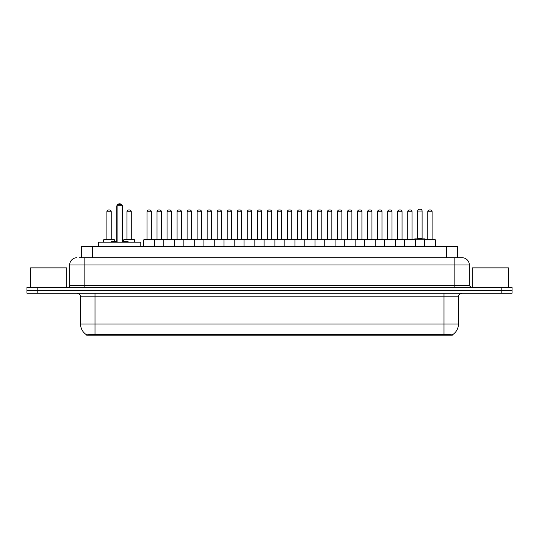 <?xml version="1.0" encoding="UTF-8"?>
<svg xmlns="http://www.w3.org/2000/svg" width="539" height="539" viewBox="0 0 539 539"><rect width="100%" height="100%" fill="white"/><g stroke="black" fill="none" stroke-linecap="round" stroke-linejoin="round"><path stroke-width="0.81" d="M81.618 257.736L81.618 246.512L457.382 246.512L457.382 257.736M452.315 335.204L86.685 335.204L86.685 334.847M80.527 323.986L95.005 323.986L95.005 296.834L80.527 296.834L80.527 323.986A12.673 12.673 0 0 0 86.725 334.874L96.454 334.503L442.546 334.503L452.275 334.874A12.673 12.673 0 0 0 458.473 323.986L458.473 296.834A3.618 3.618 0 0 1 462.091 293.209M512.05 293.209L512.05 290.319L26.95 290.319L26.95 293.209L37.811 293.209L37.811 290.319L26.95 290.319L26.95 287.422L37.811 287.422L37.811 290.319L512.05 290.319L512.05 293.209L37.811 293.209M79.61 257.736L461.984 257.736M79.442 257.736L84.151 257.736L84.151 264.972L69.666 264.972L69.666 285.609A1.812 1.812 0 0 1 67.86 287.422M76.909 257.736A7.243 7.243 0 0 0 69.666 264.972M462.091 257.736A7.243 7.243 0 0 1 469.334 264.972L469.334 285.609L471.14 287.422M512.05 287.422L512.05 290.319L512.05 287.422L37.811 287.422M66.769 287.422L66.769 267.87L30.568 267.87L30.568 287.422M508.432 287.422L508.432 267.87L472.231 267.87L472.231 287.422M404.459 246.512L404.459 239.996A0.364 0.364 0 0 1 404.823 239.633L414.956 239.633A0.364 0.364 0 0 1 415.32 239.996L143.738 239.996A0.364 0.364 0 0 1 144.095 239.633L214.401 239.633A0.364 0.364 0 0 1 214.765 239.996L214.765 246.512M154.599 246.512L154.599 239.996A0.364 0.364 0 0 0 154.235 239.633L144.095 239.633M146.992 211.76L146.992 239.269L151.338 239.269L151.338 211.76L146.992 211.76A1.812 1.812 0 0 1 148.804 209.947L149.525 209.947A1.812 1.812 0 0 1 151.338 211.76L151.338 239.269A0.364 0.364 0 0 0 151.702 239.633M146.992 239.269A0.364 0.364 0 0 1 146.635 239.633M149.525 209.947L148.804 209.947M143.738 239.996L143.738 246.512L143.738 239.996M163.789 246.512L163.789 239.996A0.364 0.364 0 0 1 164.152 239.633L174.292 239.633A0.364 0.364 0 0 1 174.649 239.996L174.649 246.512M167.05 211.76L167.05 239.269L171.395 239.269L171.395 211.76L167.05 211.76A1.812 1.812 0 0 1 168.862 209.947L169.583 209.947A1.812 1.812 0 0 1 171.395 211.76L171.395 239.269A0.364 0.364 0 0 0 171.759 239.633M167.05 239.269A0.364 0.364 0 0 1 166.686 239.633M169.583 209.947L168.862 209.947M183.846 246.512L183.846 239.996A0.364 0.364 0 0 1 184.21 239.633L194.343 239.633A0.364 0.364 0 0 1 194.707 239.996L194.707 246.512M186.743 239.633A0.364 0.364 0 0 0 187.107 239.269L187.107 211.76L187.107 239.269L191.453 239.269L191.453 211.76L187.107 211.76A1.812 1.812 0 0 1 188.913 209.947L189.64 209.947A1.812 1.812 0 0 1 191.453 211.76L191.453 239.269A0.364 0.364 0 0 0 191.81 239.633M189.64 209.947L188.913 209.947M203.904 246.512L203.904 239.996A0.364 0.364 0 0 1 204.268 239.633L214.401 239.633M207.158 211.76L207.158 239.269L211.504 239.269L211.504 211.76L207.158 211.76A1.812 1.812 0 0 1 208.97 209.947L209.698 209.947A1.812 1.812 0 0 1 211.504 211.76L211.504 239.269A0.364 0.364 0 0 0 211.867 239.633M207.158 239.269A0.364 0.364 0 0 1 206.801 239.633M209.698 209.947L208.97 209.947M223.961 246.512L223.961 239.996A0.364 0.364 0 0 1 224.318 239.633L234.458 239.633A0.364 0.364 0 0 1 234.822 239.996L234.822 246.512M231.561 211.76L227.215 211.76A1.812 1.812 0 0 1 229.028 209.947L229.749 209.947A1.812 1.812 0 0 1 231.561 211.76L231.561 239.269A0.364 0.364 0 0 0 231.925 239.633M227.215 211.76L227.215 239.269A0.364 0.364 0 0 1 226.852 239.633M229.749 209.947L229.028 209.947M244.012 246.512L244.012 239.996A0.364 0.364 0 0 1 244.376 239.633L314.682 239.633A0.364 0.364 0 0 1 315.039 239.996L315.039 246.512M254.873 246.512L254.873 239.996A0.364 0.364 0 0 0 254.516 239.633L234.35 239.633M247.273 211.76L247.273 239.269L251.619 239.269L251.619 211.76L247.273 211.76A1.812 1.812 0 0 1 249.085 209.947L249.806 209.947A1.812 1.812 0 0 1 251.619 211.76L251.619 239.269A0.364 0.364 0 0 0 251.976 239.633M247.273 239.269A0.364 0.364 0 0 1 246.909 239.633M249.806 209.947L249.085 209.947M264.07 246.512L264.07 239.996A0.364 0.364 0 0 1 264.433 239.633L274.567 239.633A0.364 0.364 0 0 1 274.93 239.996L274.93 246.512M267.331 211.76L267.331 239.269L271.669 239.269L271.669 211.76L267.331 211.76A1.812 1.812 0 0 1 269.136 209.947L269.864 209.947A1.812 1.812 0 0 1 271.669 211.76L271.669 239.269A0.364 0.364 0 0 0 272.033 239.633M267.331 239.269A0.364 0.364 0 0 1 266.967 239.633M284.127 246.512L284.127 239.996A0.364 0.364 0 0 1 284.484 239.633L294.624 239.633A0.364 0.364 0 0 1 294.988 239.996L294.988 246.512M287.024 239.633A0.364 0.364 0 0 0 287.381 239.269L287.381 211.76L287.381 239.269L291.727 239.269L291.727 211.76L287.381 211.76A1.812 1.812 0 0 1 289.194 209.947L289.915 209.947A1.812 1.812 0 0 1 291.727 211.76L291.727 239.269A0.364 0.364 0 0 0 292.091 239.633M289.915 209.947L289.194 209.947M304.178 246.512L304.178 239.996A0.364 0.364 0 0 1 304.542 239.633L314.682 239.633M307.075 239.633A0.364 0.364 0 0 0 307.439 239.269L307.439 211.76L307.439 239.269L311.785 239.269L311.785 211.76L307.439 211.76A1.812 1.812 0 0 1 309.251 209.947L309.972 209.947A1.812 1.812 0 0 1 311.785 211.76L311.785 239.269A0.364 0.364 0 0 0 312.148 239.633M324.235 246.512L324.235 239.996A0.364 0.364 0 0 1 324.599 239.633L334.732 239.633A0.364 0.364 0 0 1 335.096 239.996L335.096 246.512M327.133 239.633A0.364 0.364 0 0 0 327.496 239.269L327.496 211.76L327.496 239.269L331.842 239.269L331.842 211.76L327.496 211.76A1.812 1.812 0 0 1 329.302 209.947L330.03 209.947A1.812 1.812 0 0 1 331.842 211.76L331.842 239.269A0.364 0.364 0 0 0 332.199 239.633M330.03 209.947L329.302 209.947M344.293 246.512L344.293 239.996A0.364 0.364 0 0 1 344.657 239.633L364.815 239.633M355.154 246.512L355.154 239.996A0.364 0.364 0 0 0 354.79 239.633L334.625 239.633M351.893 211.76L347.547 211.76A1.812 1.812 0 0 1 349.36 209.947L350.087 209.947A1.812 1.812 0 0 1 351.893 211.76L351.893 239.269A0.364 0.364 0 0 0 352.257 239.633M351.893 239.269L347.547 239.269L347.547 211.76L347.547 239.269A0.364 0.364 0 0 1 347.19 239.633M350.087 209.947L349.36 209.947M364.351 246.512L364.351 239.996A0.364 0.364 0 0 1 364.708 239.633L374.848 239.633A0.364 0.364 0 0 1 375.211 239.996L375.211 246.512M367.605 211.76L367.605 239.269L371.95 239.269L371.95 211.76L367.605 211.76A1.812 1.812 0 0 1 369.417 209.947L370.138 209.947A1.812 1.812 0 0 1 371.95 211.76L371.95 239.269A0.364 0.364 0 0 0 372.314 239.633M367.605 239.269A0.364 0.364 0 0 1 367.241 239.633M370.138 209.947L369.417 209.947M384.401 246.512L384.401 239.996A0.364 0.364 0 0 1 384.765 239.633L394.905 239.633A0.364 0.364 0 0 1 395.262 239.996L395.262 246.512M392.008 211.76L387.662 211.76A1.812 1.812 0 0 1 389.475 209.947L390.196 209.947A1.812 1.812 0 0 1 392.008 211.76L392.008 239.269A0.364 0.364 0 0 0 392.365 239.633M387.662 211.76L387.662 239.269A0.364 0.364 0 0 1 387.298 239.633M390.196 209.947L389.475 209.947M412.059 211.76L407.72 211.76A1.812 1.812 0 0 1 409.525 209.947L410.253 209.947A1.812 1.812 0 0 1 412.059 211.76L412.059 239.269A0.364 0.364 0 0 0 412.423 239.633M407.72 211.76L407.72 239.269A0.364 0.364 0 0 1 407.356 239.633M410.253 209.947L409.525 209.947M415.32 239.996L415.32 246.512M424.516 239.996A0.364 0.364 0 0 1 424.873 239.633L435.013 239.633A0.364 0.364 0 0 1 435.377 239.996L435.377 246.512L435.377 239.996L424.516 239.996L424.516 246.512M427.771 211.76L427.771 239.269L432.116 239.269L432.116 211.76L427.771 211.76A1.812 1.812 0 0 1 429.583 209.947L430.304 209.947A1.812 1.812 0 0 1 432.116 211.76L432.116 239.269A0.364 0.364 0 0 0 432.48 239.633M427.771 239.269A0.364 0.364 0 0 1 427.414 239.633M430.304 209.947L429.583 209.947M157.024 211.76A1.812 1.812 0 0 1 158.83 209.947L159.557 209.947A1.812 1.812 0 0 1 161.363 211.76L157.024 211.76L157.024 239.269A0.364 0.364 0 0 1 156.66 239.633M161.363 211.76L161.363 239.269A0.364 0.364 0 0 0 161.727 239.633M177.075 211.76A1.812 1.812 0 0 1 178.887 209.947L179.615 209.947A1.812 1.812 0 0 1 181.421 211.76L177.075 211.76L177.075 239.269A0.364 0.364 0 0 1 176.718 239.633M181.421 211.76L181.421 239.269A0.364 0.364 0 0 0 181.784 239.633M179.615 209.947L178.887 209.947M197.133 211.76A1.812 1.812 0 0 1 198.945 209.947L199.666 209.947A1.812 1.812 0 0 1 201.478 211.76L197.133 211.76L197.133 239.269A0.364 0.364 0 0 1 196.769 239.633M201.478 211.76L201.478 239.269A0.364 0.364 0 0 0 201.842 239.633M214.293 239.633L224.426 239.633M217.19 211.76A1.812 1.812 0 0 1 218.996 209.947L219.723 209.947A1.812 1.812 0 0 1 221.536 211.76L217.19 211.76L217.19 239.269A0.364 0.364 0 0 1 216.826 239.633M221.536 211.76L221.536 239.269A0.364 0.364 0 0 0 221.893 239.633M237.248 211.76A1.812 1.812 0 0 1 239.053 209.947L239.781 209.947A1.812 1.812 0 0 1 241.587 211.76L237.248 211.76L237.248 239.269A0.364 0.364 0 0 1 236.884 239.633M241.587 211.76L241.587 239.269A0.364 0.364 0 0 0 241.95 239.633M257.298 211.76A1.812 1.812 0 0 1 259.111 209.947L259.832 209.947A1.812 1.812 0 0 1 261.644 211.76L257.298 211.76L257.298 239.269A0.364 0.364 0 0 1 256.941 239.633M261.644 211.76L261.644 239.269A0.364 0.364 0 0 0 262.008 239.633M277.356 211.76A1.812 1.812 0 0 1 279.168 209.947L279.889 209.947A1.812 1.812 0 0 1 281.702 211.76L277.356 211.76L277.356 239.269A0.364 0.364 0 0 1 276.992 239.633M281.702 211.76L281.702 239.269A0.364 0.364 0 0 0 282.059 239.633M297.413 211.76A1.812 1.812 0 0 1 299.219 209.947L299.947 209.947A1.812 1.812 0 0 1 301.752 211.76L297.413 211.76L297.413 239.269A0.364 0.364 0 0 1 297.05 239.633M301.752 211.76L301.752 239.269A0.364 0.364 0 0 0 302.116 239.633M314.574 239.633L334.732 239.633M317.464 211.76A1.812 1.812 0 0 1 319.277 209.947L320.004 209.947A1.812 1.812 0 0 1 321.81 211.76L317.464 211.76L317.464 239.269A0.364 0.364 0 0 1 317.107 239.633M321.81 211.76L321.81 239.269A0.364 0.364 0 0 0 322.174 239.633M337.522 211.76A1.812 1.812 0 0 1 339.334 209.947L340.055 209.947A1.812 1.812 0 0 1 341.867 211.76L337.522 211.76L337.522 239.269A0.364 0.364 0 0 1 337.158 239.633M341.867 211.76L341.867 239.269A0.364 0.364 0 0 0 342.231 239.633M357.579 211.76A1.812 1.812 0 0 1 359.385 209.947L360.113 209.947A1.812 1.812 0 0 1 361.925 211.76L357.579 211.76L357.579 239.269A0.364 0.364 0 0 1 357.216 239.633M361.925 211.76L361.925 239.269A0.364 0.364 0 0 0 362.282 239.633M364.708 239.633L394.905 239.633M377.637 211.76A1.812 1.812 0 0 1 379.443 209.947L380.17 209.947A1.812 1.812 0 0 1 381.976 211.76L377.637 211.76L377.637 239.269A0.364 0.364 0 0 1 377.273 239.633M381.976 211.76L381.976 239.269A0.364 0.364 0 0 0 382.34 239.633M394.791 239.633L404.93 239.633M397.688 211.76A1.812 1.812 0 0 1 399.5 209.947L400.221 209.947A1.812 1.812 0 0 1 402.033 211.76L397.688 211.76L397.688 239.269A0.364 0.364 0 0 1 397.331 239.633M402.033 211.76L402.033 239.269A0.364 0.364 0 0 0 402.397 239.633M400.221 209.947L399.5 209.947M435.013 239.633L425.345 239.633L425.345 239.269A0.364 0.364 0 0 0 424.988 238.912L414.848 238.912A0.364 0.364 0 0 0 414.484 239.269L414.484 239.633L404.823 239.633M417.745 211.032A1.812 1.812 0 0 1 419.558 209.226L420.279 209.226A1.812 1.812 0 0 1 422.091 211.032L417.745 211.032L417.745 238.548A0.364 0.364 0 0 1 417.381 238.912M422.091 211.032L422.091 238.548A0.364 0.364 0 0 0 422.448 238.912M114.484 241.445L114.484 239.996A0.364 0.364 0 0 0 114.127 239.633L103.987 239.633A0.364 0.364 0 0 0 103.623 239.996L103.623 242.166M106.884 211.76A1.812 1.812 0 0 1 108.696 209.947L109.417 209.947A1.812 1.812 0 0 1 111.229 211.76L106.884 211.76L106.884 239.269A0.364 0.364 0 0 1 106.52 239.633M111.229 211.76L111.229 239.269A0.364 0.364 0 0 0 111.586 239.633M109.417 209.947L108.696 209.947M134.541 242.166L134.541 239.996A0.364 0.364 0 0 0 134.177 239.633L124.044 239.633A0.364 0.364 0 0 0 123.68 239.996L123.68 241.445M126.941 211.76A1.812 1.812 0 0 1 128.747 209.947L129.475 209.947A1.812 1.812 0 0 1 131.28 211.76L126.941 211.76L126.941 239.269A0.364 0.364 0 0 1 126.577 239.633M131.28 211.76L131.28 239.269A0.364 0.364 0 0 0 131.644 239.633M129.475 209.947L128.747 209.947M224.318 239.633L234.458 239.633M269.136 209.947L269.864 209.947L269.136 209.947M309.251 209.947L309.972 209.947L309.251 209.947M140.807 246.512L140.807 242.166L98.448 242.166L98.448 246.512M117.091 205.244L117.819 204.517L121.437 204.517L122.158 205.244L117.091 205.244L117.091 242.166M122.158 205.244L122.158 242.166M122.158 206.693L122.521 206.693L122.521 241.445L123.606 241.445L122.158 241.445L127.81 241.445L128.531 242.166M117.091 205.292A2.897 2.897 0 0 0 116.727 206.693L116.727 241.445L115.642 241.445L117.091 241.445L111.445 241.445L110.717 242.166M442.546 335.204L442.546 334.503M96.454 335.204L96.454 334.503M92.479 257.736L92.479 246.512M446.521 257.736L446.521 246.512M443.995 293.209L443.995 296.834L95.005 296.834L95.005 293.209M458.473 296.834L443.995 296.834L443.995 323.986L458.473 323.986M443.995 334.578L443.995 323.986L95.005 323.986L95.005 334.578M501.189 293.209L501.189 287.422M84.151 287.422L84.151 285.609L469.334 285.609M69.666 285.609L84.151 285.609L84.151 264.972L454.849 264.972L454.849 287.422M469.334 264.972L454.849 264.972L454.849 257.736M227.215 239.269L231.561 239.269M387.662 239.269L392.008 239.269M407.72 239.269L412.059 239.269M157.024 239.269L161.363 239.269M177.075 239.269L181.421 239.269M197.133 239.269L201.478 239.269M217.19 239.269L221.536 239.269M237.248 239.269L241.587 239.269M257.298 239.269L261.644 239.269M277.356 239.269L281.702 239.269M297.413 239.269L301.752 239.269M317.464 239.269L321.81 239.269M337.522 239.269L341.867 239.269M357.579 239.269L361.925 239.269M377.637 239.269L381.976 239.269M397.688 239.269L402.033 239.269M425.345 239.269L414.484 239.269M417.745 238.548L422.091 238.548M114.484 239.996L103.623 239.996M106.884 239.269L111.229 239.269M134.541 239.996L123.68 239.996M126.941 239.269L131.28 239.269M116.727 206.693L117.091 206.693M80.527 296.834C80.311 294.631 79.105 293.425 76.909 293.209M122.521 206.693A2.897 2.897 0 0 0 122.158 205.292M122.097 205.177A2.897 2.897 0 0 0 117.158 205.177"/></g></svg>
